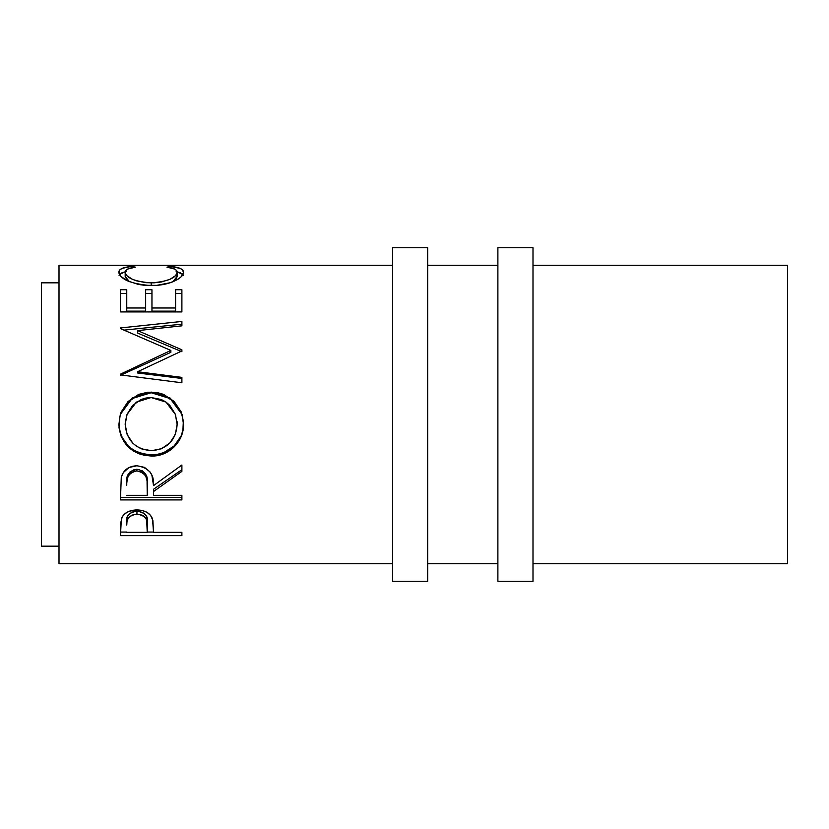 <?xml version="1.0" encoding="UTF-8"?>
<svg xmlns="http://www.w3.org/2000/svg" width="829" height="829" viewBox="0 0 829 829"><rect width="100%" height="100%" fill="white"/><g stroke="black" fill="none" stroke-linecap="round" stroke-linejoin="round"><path stroke-width="1.24" d="M392.552 581.274L427.671 581.274L427.671 247.726L392.552 247.726L392.552 581.274L392.552 247.726L427.671 247.726L427.671 581.274L392.552 581.274M497.887 581.274L532.995 581.274L532.995 247.726L497.887 247.726L497.887 581.274L497.887 247.726L532.995 247.726L532.995 581.274L497.887 581.274M41.45 546.166L59.004 546.166L41.45 546.166L41.45 282.834L41.45 546.166M59.004 282.834L41.45 282.834L59.004 282.834M59.004 563.72L392.552 563.72L59.004 563.72L59.004 265.28L392.552 265.28L59.004 265.28L59.004 563.72M427.671 563.72L497.887 563.72L427.671 563.72M532.995 563.72L787.55 563.72L787.55 265.28L532.995 265.28L787.55 265.28L787.55 563.72L532.995 563.72M497.887 265.28L427.671 265.28L497.887 265.28M130.194 266.627L135.417 267.156L127.697 269.062L125.78 270.534L125.283 273.145L127.013 275.788L132.474 279.311L136.412 280.813L146.008 282.668L153.873 282.844L161.551 281.964L170.069 279.249L175.489 275.684L177.074 273.031L176.546 270.461L174.567 269.031L166.93 267.156L170.577 266.472L180.266 268.42L182.712 270.088L183.437 272.751L180.971 277L177.541 279.539L170.38 282.689L156.733 285.363L144.433 285.3L138.288 284.399L127.832 280.979L121.013 276.523L119.003 273.228L119.625 270.099L122.018 268.43L130.194 266.627M181.893 311.922L120.454 311.922L120.454 289.736L126.754 289.736L126.754 307.994L145.655 307.994L145.655 289.736L151.956 289.736L151.956 307.994L175.593 307.994L175.593 289.736L181.893 289.736L181.893 311.922L181.893 289.736L175.593 289.736L175.593 307.994L151.956 307.994L151.956 311.124L175.593 311.124L175.593 307.994L175.593 311.124L151.956 311.124L151.956 289.736L145.655 289.736L145.655 307.994L126.754 307.994L126.754 311.124L145.655 311.124L145.655 307.994L145.655 311.124L126.754 311.124L126.754 289.736L120.454 289.736L120.454 311.922L181.893 311.922L181.893 289.736L181.893 293.404L175.593 293.404L175.593 289.736M181.893 349.828L137.676 330.626L181.893 349.828L181.893 350.947L137.583 371.724L181.893 377.382L181.893 382.78L120.454 374.905L120.454 374.148L170.867 350.429L120.454 328.605L120.454 327.952L181.893 321.434L181.893 325.828L137.676 330.626L137.676 333.092L181.893 351.724L181.893 349.828L181.893 350.947L137.583 371.724L137.583 372.988L137.583 371.724L181.893 377.382L181.893 382.78L181.893 377.382M119.024 427.837L119.407 418.293L121.117 412.106L128.101 401.485L138.619 394.397L147.925 392.21L157.479 392.635L163.582 394.376L174.059 401.381L181.126 411.775L183.333 420.997L182.919 430.469L181.199 436.52L174.214 446.831L163.821 453.743L154.608 455.898L145.137 455.484L139.054 453.795L133.417 450.986L128.454 447.173L121.345 436.956L119.024 427.837M181.893 499.908L120.454 499.908L121.283 477.203L123.283 472.623L129.065 467.473L136.878 465.763L144.422 467.328L150.163 472.084L151.904 475.276L153.531 485.607L181.893 465.017L181.893 471.38L153.531 491.524L153.531 495.327L181.893 495.327L181.893 499.908L181.893 495.327L153.531 495.327L153.531 491.524L181.893 471.38L181.893 465.017L153.531 485.607C154.329 474.198 148.785 467.587 136.878 465.763C128.671 466.147 123.48 469.96 121.283 477.203L120.454 499.908L181.893 499.908L181.893 495.327M181.893 535.638L120.454 535.638L120.599 523.441L122.205 516.861L125.065 513.597L129.251 511.203L136.93 509.918L142.267 510.477L147.034 512.353L150.546 515.379L152.888 520.415L153.531 532.332L181.893 532.332L181.893 535.638L181.893 532.332L153.531 532.332L152.526 519.016C150.318 513.192 145.116 510.156 136.93 509.918C128.92 510.167 123.739 513.078 121.376 518.664L120.454 535.638L181.893 535.638L181.893 532.332M125.179 276.513L125.179 272.327C125.169 269.694 128.578 267.974 135.417 267.156L131.728 266.472C123.096 267.166 118.816 269.083 118.868 272.223C120.246 279.435 130.899 283.891 150.816 285.591C159.095 285.58 166.401 284.337 172.722 281.839C180.111 278.606 183.686 275.383 183.468 272.202C183.478 269.083 179.178 267.176 170.577 266.472L166.93 267.156C173.665 267.974 177.085 269.663 177.168 272.213C176.256 278.026 167.613 281.591 151.23 282.896C135.003 281.632 126.319 278.109 125.179 272.327L125.179 276.513L129.448 281.694L127.013 279.87L125.179 276.513M151.23 285.58L151.23 282.896L151.23 285.58M172.815 281.808L177.168 276.399L177.168 272.213L176.774 278.026L172.815 281.808M170.577 267.788L170.577 266.472L170.577 267.788M177.116 271.767L182.867 274.534M119.5 274.503L125.241 271.746M131.728 267.767L131.728 266.472L131.728 267.767M183.292 275.311L180.266 272.72L176.152 271.57M126.112 271.56L122.018 272.72L119.044 275.321M120.454 311.922L120.454 293.404L126.754 293.404L120.454 293.404L120.454 289.736M126.754 289.736L126.754 307.994M145.655 293.404L151.956 293.404L145.655 293.404M175.593 307.994L175.593 293.404L181.893 293.404M181.893 351.724L137.676 333.092L137.676 330.626L181.893 325.828L181.893 321.434L181.893 325.828M181.893 321.434L120.454 327.952L120.454 328.605L120.454 327.952M124.112 330.108L181.893 324.17L124.112 330.108M120.454 328.605L170.867 350.429L170.867 352.315L170.867 350.429L120.454 374.148L120.454 374.905L181.893 382.78M120.454 375.34L170.867 352.315L120.454 375.34L120.454 374.148M137.583 372.988L181.893 378.47L137.583 372.988M120.298 414.49L132.039 398.562L151.147 392.739L151.147 392.076L132.039 398.075L120.298 414.49L118.868 424.676C120.858 444.126 131.707 454.572 151.438 456.033L151.438 454.81L157.748 454.271L163.821 452.582L174.214 445.878L181.199 435.867L182.919 430.002L183.468 423.899C184.214 440.603 168.681 455.442 151.438 454.81L151.438 456.033C168.65 456.717 184.235 441.349 183.468 424.189L182.09 414.479L170.256 398.117L151.147 392.076L151.147 392.739L170.235 398.583L182.111 414.573M151.438 454.81C131.707 453.38 120.847 443.235 118.868 424.375L119.48 430.469L121.345 436.292L128.454 446.209L133.417 449.919L139.054 452.634L145.137 454.271L151.438 454.81M181.136 411.868L174.038 401.744L163.562 394.956L157.469 393.278L151.147 392.739L144.764 393.278L138.619 394.987L128.091 401.889L121.107 412.2M177.064 421.588L177.168 424.407C175.914 440.386 167.334 449.152 151.417 450.707C135.365 449.266 126.619 440.5 125.179 424.407L127.003 414.5L125.179 424.116L125.656 419.101M127.003 414.49L136.381 402.117L151.137 397.547L145.966 398.024L141.003 399.526L132.567 405.474L127.096 414.251L125.179 424.407L127.148 434.5L132.754 443.08L136.101 445.961L141.272 448.81L151.417 450.707L161.468 448.779L169.821 442.966L175.354 434.458L177.168 424.116L175.427 414.49L177.168 424.407L175.313 414.199L169.841 405.381L165.883 402.003L161.313 399.505L151.137 397.547L166.018 402.106L175.427 414.5M181.893 465.017L181.893 471.38M181.893 469.711L153.531 489.255L153.531 491.524L153.531 489.255L181.893 469.711M120.454 499.908L120.454 497.39L181.893 497.39L120.454 497.39L120.454 489.545M129.738 472.136L134.205 469.577L139.645 469.597M142.08 470.571L145.707 474.178L147.054 478.82L147.313 483.556C148.432 475.742 144.951 470.976 136.868 469.245C128.982 470.945 125.614 475.639 126.754 483.328L127.365 476.364L128.34 473.929M136.868 469.245L136.868 470.903C144.961 472.737 148.443 477.649 147.313 485.649L147.23 495.327L126.754 495.327L147.23 495.327L147.054 480.779L145.707 475.981L142.091 472.271L136.868 470.903L136.868 469.245M147.313 483.556L147.313 485.649M126.754 483.328L126.754 485.411C125.593 477.525 128.961 472.696 136.868 470.903L134.205 471.245L129.738 473.887L127.365 478.24L126.754 483.328M153.531 532.073L147.241 532.073L153.531 532.073M120.454 535.638L120.454 532.073L126.754 532.073L120.454 532.073L120.454 528.208M135.635 511.234L139.645 511.42L144.225 513.41L146.66 516.757L147.365 522.146C148.443 516.208 144.971 512.54 136.951 511.161L136.951 514.094C144.982 515.545 148.453 519.327 147.365 525.431L147.23 532.332L126.754 532.332L147.23 532.332L146.66 519.856L144.225 516.415L142.122 515.151L136.951 514.094L136.951 511.161C129.086 512.477 125.687 516.042 126.754 521.856L126.992 518.353L128.308 514.85L131.925 512.177L135.635 511.234M126.754 521.856L126.754 525.109C125.676 519.151 129.075 515.483 136.951 514.094L131.925 515.13L128.308 517.887L126.992 521.493L126.754 525.109L126.754 521.856M147.365 525.41L147.365 522.146"/></g></svg>
